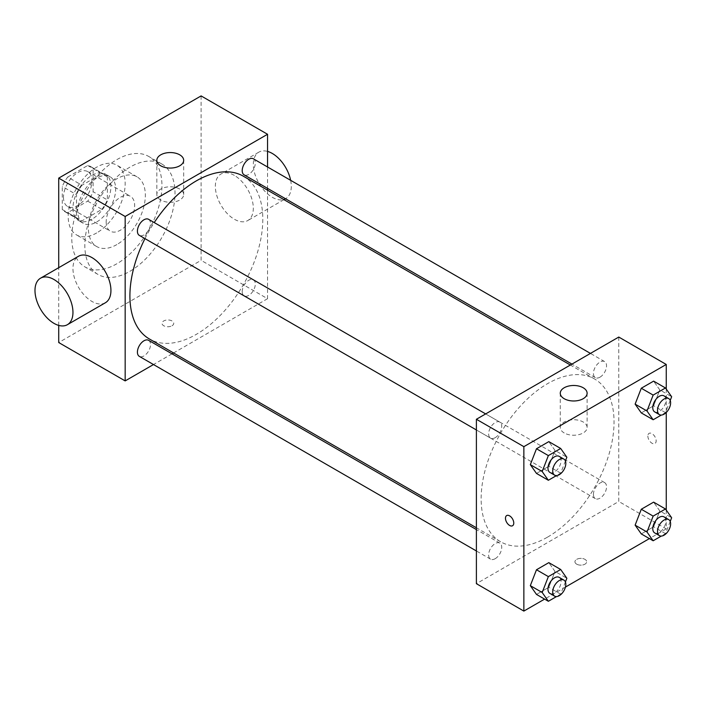 <?xml version="1.0" encoding="UTF-8"?>
<svg xmlns="http://www.w3.org/2000/svg" width="707" height="707" viewBox="0 0 707 707"><rect width="100%" height="100%" fill="white"/><g stroke="black" fill="none" stroke-linecap="round" stroke-linejoin="round"><path stroke-width="0.53" stroke-dasharray="3.54 2.65" d="M106.183 221.963A20.141 11.63 120 0 0 110.354 231.189A20.141 11.63 120 0 0 130.486 219.559A20.141 11.63 120 0 0 130.486 196.307A20.141 11.63 120 0 0 114.967 201.698A20.141 11.63 120 0 0 106.183 221.963M63.462 197.306A20.141 11.63 120 0 0 67.633 206.524A20.141 11.63 120 0 0 87.774 194.893A20.141 11.63 120 0 0 87.774 171.642A20.141 11.63 120 0 0 72.255 177.042A20.141 11.63 120 0 0 63.462 197.306M67.713 177.042L87.695 165.5A25.991 15.006 120 0 1 90.699 166.578A25.991 15.006 120 0 1 93.13 168.646L93.13 191.712A25.991 15.006 120 0 1 87.695 201.124L67.713 212.666A25.991 15.006 120 0 1 64.708 211.587A25.991 15.006 120 0 1 62.278 209.528L62.278 186.454A25.991 15.006 120 0 1 67.713 177.042L81.95 185.261L101.932 173.728L87.695 165.5M87.695 201.124L101.932 209.352L81.95 220.884L67.713 212.666M62.278 209.528L76.515 217.747L76.515 194.672L62.278 186.454M76.515 217.747A25.991 15.006 120 0 0 78.945 219.815A25.991 15.006 120 0 0 81.95 220.884M101.932 209.352A25.991 15.006 120 0 0 107.367 199.931L93.13 191.712M101.932 173.728A25.991 15.006 120 0 1 104.936 174.797A25.991 15.006 120 0 1 107.367 176.865L107.367 199.931M81.95 185.261A25.991 15.006 120 0 0 76.515 194.672M91.945 219.223A26.848 15.501 -60 0 1 78.512 220.557A26.848 15.501 -60 0 1 78.512 189.556A26.848 15.501 -60 0 1 105.37 174.055A26.848 15.501 -60 0 1 109.479 195.565A26.848 15.501 -60 0 1 91.945 219.223M96.691 221.971A26.848 15.501 120 0 0 114.225 198.305A26.848 15.501 120 0 0 110.115 176.794A26.848 15.501 120 0 0 89.418 183.988A26.848 15.501 120 0 0 77.699 211.004A26.848 15.501 120 0 0 83.267 223.297A26.848 15.501 120 0 0 96.691 221.971M107.367 176.865L93.13 168.646M96.691 232.93A40.272 23.251 -60 0 1 76.55 234.927A40.272 23.251 -60 0 1 76.55 188.416A40.272 23.251 -60 0 1 116.823 165.164A40.272 23.251 -60 0 1 123 197.439A40.272 23.251 -60 0 1 96.691 232.93M116.858 244.578A40.272 23.251 -60 0 1 96.726 246.566A40.272 23.251 -60 0 1 96.726 200.063A40.272 23.251 -60 0 1 136.999 176.812A40.272 23.251 -60 0 1 143.168 209.086A40.272 23.251 -60 0 1 116.858 244.578M116.858 263.755A63.771 36.817 -60 0 1 84.973 266.919A63.771 36.817 -60 0 1 84.973 193.285A63.771 36.817 -60 0 1 148.744 156.468A63.771 36.817 -60 0 1 158.518 207.566A63.771 36.817 -60 0 1 116.858 263.755M129.911 271.294A63.771 36.817 120 0 0 171.571 215.096A63.771 36.817 120 0 0 161.797 164.006A63.771 36.817 120 0 0 112.66 181.089A63.771 36.817 120 0 0 84.822 245.258A63.771 36.817 120 0 0 98.026 274.449A63.771 36.817 120 0 0 129.911 271.294M201.106 95.913L201.106 260.335L58.716 342.542M58.716 325.406L58.716 267.688M172.04 325.759A5.877 3.394 0 0 0 173.754 323.355A5.877 3.394 0 0 0 167.886 319.971A5.877 3.394 0 0 0 162.009 323.355A5.877 3.394 0 0 0 165.632 326.493A5.877 3.394 0 0 0 172.04 325.759A5.877 3.394 180 0 1 165.632 326.484A5.877 3.394 180 0 1 162.009 323.355A5.877 3.394 180 0 1 167.886 319.962A5.877 3.394 180 0 1 173.754 323.355A5.877 3.394 180 0 1 172.04 325.75M267.555 190.183L267.555 298.699L201.106 260.335M267.555 298.699L173.586 352.952M172.022 353.853L153.49 364.547M148.594 219.311A9.262 5.347 -60 0 1 150.017 226.735A9.262 5.347 -60 0 1 143.963 234.901A9.262 5.347 -60 0 1 139.332 235.36M148.594 340.323A9.262 5.347 -60 0 1 150.017 347.747A9.262 5.347 -60 0 1 143.963 355.913A9.262 5.347 -60 0 1 139.332 356.372M242.209 291.629A9.262 5.347 120 0 0 244.127 295.862A9.262 5.347 120 0 0 253.389 290.515A9.262 5.347 120 0 0 253.389 279.822A9.262 5.347 120 0 0 246.257 282.305A9.262 5.347 120 0 0 242.209 291.629M267.555 166.985L267.555 188.38M253.389 158.81A9.262 5.347 -60 0 1 254.812 166.233A9.262 5.347 -60 0 1 248.758 174.399A9.262 5.347 -60 0 1 244.127 174.85M243.349 176.211A93.969 54.253 -60 0 1 257.755 251.506A93.969 54.253 -60 0 1 196.36 334.323A93.969 54.253 -60 0 1 149.371 338.971M144.97 238.613A93.969 54.253 -60 0 1 154.232 222.572M105.37 302.764A26.848 15.501 60 0 1 91.945 301.438A26.848 15.501 60 0 1 74.403 277.771A26.848 15.501 60 0 1 78.512 256.261M234.335 175.38A26.848 15.501 -120 0 0 220.911 174.055A26.848 15.501 -120 0 0 220.911 205.057A26.848 15.501 -120 0 0 247.759 220.557A26.848 15.501 -120 0 0 251.869 199.038A26.848 15.501 -120 0 0 234.335 175.38M179.746 189.069A13.424 7.75 0 0 0 165.12 187.39A13.424 7.75 0 0 0 156.83 194.549A13.424 7.75 0 0 0 170.254 202.299A13.424 7.75 0 0 0 183.679 194.549A13.424 7.75 0 0 0 179.746 189.069M290.648 180.32A26.848 15.501 60 0 1 285.725 198.632A26.848 15.501 60 0 1 258.877 183.131A26.848 15.501 60 0 1 258.877 152.129A26.848 15.501 60 0 1 267.555 151.413M547.589 537.099A93.969 54.253 120 0 0 608.983 454.292A93.969 54.253 120 0 0 594.578 378.987A93.969 54.253 120 0 0 522.164 404.165A93.969 54.253 120 0 0 481.14 498.735A93.969 54.253 120 0 0 500.6 541.756A93.969 54.253 120 0 0 547.589 537.099M495.192 437.677A9.262 5.347 -60 0 1 490.561 438.137A9.262 5.347 -60 0 1 490.561 427.443A9.262 5.347 -60 0 1 499.822 422.097A9.262 5.347 -60 0 1 501.74 426.339A9.262 5.347 -60 0 1 495.192 437.677M593.438 494.405A9.262 5.347 120 0 0 595.356 498.647A9.262 5.347 120 0 0 604.618 493.3A9.262 5.347 120 0 0 604.618 482.598A9.262 5.347 120 0 0 597.486 485.082A9.262 5.347 120 0 0 593.438 494.405M495.192 558.689A9.262 5.347 120 0 0 501.245 550.532A9.262 5.347 120 0 0 499.822 543.109A9.262 5.347 120 0 0 492.682 545.592A9.262 5.347 120 0 0 488.643 554.907A9.262 5.347 120 0 0 490.561 559.149A9.262 5.347 120 0 0 495.192 558.689M599.987 377.176A9.262 5.347 120 0 0 606.04 369.01A9.262 5.347 120 0 0 604.618 361.586A9.262 5.347 120 0 0 597.486 364.07A9.262 5.347 120 0 0 593.438 373.393A9.262 5.347 120 0 0 595.356 377.635A9.262 5.347 120 0 0 599.987 377.176M618.784 337.053L618.784 501.475L476.394 583.682M666.25 510.074L666.25 528.88L618.784 501.475M666.25 528.88L649.406 538.601M565.441 587.075L544.602 599.112M576.665 564.159A5.877 3.394 0 0 0 583.063 564.893A5.877 3.394 0 0 0 586.686 561.765A5.877 3.394 0 0 0 580.818 558.371A5.877 3.394 0 0 0 574.941 561.765A5.877 3.394 0 0 0 576.665 564.159A5.877 3.394 0 0 0 583.063 564.893A5.877 3.394 0 0 0 586.686 561.756A5.877 3.394 0 0 0 580.818 558.371A5.877 3.394 0 0 0 574.941 561.756A5.877 3.394 0 0 0 576.665 564.159M659.781 389.893L653.622 381.126L659.781 389.893L653.622 405.783L641.284 412.906L653.622 405.783L659.781 389.893L671.65 396.742M554.986 571.415L548.818 562.639L554.986 571.415L548.818 587.305L536.489 594.419L548.818 587.305L554.986 571.415L566.855 578.264M666.25 389.062L666.25 412.473M659.781 510.905L653.622 502.138L659.781 510.905L653.622 526.795L641.284 533.918L653.622 526.795L659.781 510.905L671.65 517.754M554.986 450.403L548.818 441.628L554.986 450.403L548.818 466.293L536.489 473.407L548.818 466.293L554.986 450.403L566.855 457.252M647.859 436.051A5.877 3.394 -120 0 0 650.422 441.963A5.877 3.394 -120 0 0 654.947 443.536A5.877 3.394 -120 0 0 654.947 436.749A5.877 3.394 -120 0 0 649.07 433.364A5.877 3.394 -120 0 0 647.859 436.051M506.689 515.571L506.68 515.571A5.877 3.394 60 0 1 506.689 515.571A5.877 3.394 60 0 1 511.214 517.144A5.877 3.394 60 0 1 513.777 523.056A5.877 3.394 60 0 1 512.557 525.743L512.557 525.743M647.851 436.051A5.877 3.394 -120 0 0 650.413 441.963A5.877 3.394 -120 0 0 654.938 443.536A5.877 3.394 -120 0 0 654.938 436.758A5.877 3.394 -120 0 0 649.07 433.364A5.877 3.394 -120 0 0 647.851 436.051M564.204 432.958A13.424 7.75 180 0 1 560.271 427.479A13.424 7.75 180 0 1 573.695 419.728A13.424 7.75 180 0 1 587.119 427.479A13.424 7.75 180 0 1 578.83 434.637A13.424 7.75 180 0 1 564.204 432.958M565.414 460.955L560.686 473.142L556.489 475.564M549.887 472.391A9.262 5.347 120 0 0 559.149 467.044A9.262 5.347 120 0 0 559.149 456.351M560.686 473.142L548.818 466.293M670.209 400.445L665.481 412.641L661.292 415.062M654.691 411.889A9.262 5.347 120 0 0 663.953 406.543A9.262 5.347 120 0 0 663.953 395.84M665.481 412.641L653.622 405.783M565.414 581.967L560.686 594.154L556.489 596.575M549.887 593.403A9.262 5.347 120 0 0 559.149 588.056A9.262 5.347 120 0 0 559.149 577.363M560.686 594.154L548.818 587.305M670.209 521.457L665.481 533.652L661.292 536.074M654.691 532.901A9.262 5.347 120 0 0 663.953 527.555A9.262 5.347 120 0 0 663.953 516.852M665.481 533.652L653.622 526.795M67.633 206.524L110.354 231.189M87.774 171.642L130.486 196.307M110.115 176.794L105.37 174.055M83.267 223.297L78.512 220.557M104.936 174.797L90.699 166.578M78.945 219.815L64.708 211.587M136.999 176.812L116.823 165.164M96.726 246.566L76.55 234.927M161.797 164.006L148.744 156.468M98.026 274.449L84.973 266.919M156.83 160.312L156.83 194.549M183.679 160.312L183.679 194.549M258.877 152.129L220.911 174.055M283.958 199.657L247.759 220.557M594.578 378.987L570.363 365.015M500.6 541.756L476.394 527.776M476.394 429.962L490.561 438.137M485.656 413.913L499.822 422.097M604.618 482.598L253.389 279.822M595.356 498.647L244.127 295.862M499.822 543.109L476.394 529.578M490.561 559.149L476.394 550.974M604.618 361.586L590.46 353.412M595.356 377.635L571.928 364.105M587.119 427.479L587.119 393.233M560.271 427.479L560.271 393.233"/><path stroke-width="1.06" d="M153.49 364.547L125.166 380.905L58.716 342.542L58.716 325.406M58.716 267.688L58.716 178.12L201.106 95.913L267.555 134.277L267.555 166.985M173.586 352.952L172.022 353.853M476.394 429.962L139.332 235.36A9.262 5.347 -60 0 1 139.332 224.667A9.262 5.347 -60 0 1 148.594 219.311L485.656 413.913M476.394 550.974L139.332 356.372A9.262 5.347 -60 0 1 139.332 345.679A9.262 5.347 -60 0 1 148.594 340.323L476.394 529.578M267.555 188.38L267.555 190.183M125.166 380.905L125.166 216.483L267.555 134.277M571.928 364.105L244.127 174.85A9.262 5.347 -60 0 1 244.127 164.157A9.262 5.347 -60 0 1 253.389 158.81L590.46 353.412M476.394 527.776L149.371 338.971A93.969 54.253 -60 0 1 144.97 238.613M154.232 222.572A93.969 54.253 -60 0 1 243.349 176.211L570.363 365.015M40.546 278.187L78.512 256.261A26.848 15.501 60 0 1 105.37 271.762A26.848 15.501 60 0 1 105.37 302.764L67.395 324.69A26.848 15.501 -120 0 0 67.395 293.688A26.848 15.501 -120 0 0 40.546 278.187A26.848 15.501 -120 0 0 36.428 299.697A26.848 15.501 -120 0 0 53.971 323.355A26.848 15.501 -120 0 0 67.395 324.69M125.166 216.483L58.716 178.12M179.746 154.833A13.424 7.75 180 0 1 183.679 160.312A13.424 7.75 180 0 1 170.254 168.063A13.424 7.75 180 0 1 156.83 160.312A13.424 7.75 180 0 1 165.12 153.145A13.424 7.75 180 0 1 179.746 154.833M267.555 151.413A26.848 15.501 60 0 1 272.301 153.463A26.848 15.501 60 0 1 290.648 180.32M544.602 599.112L523.86 611.087L476.394 583.682L476.394 419.269L618.784 337.053L666.25 364.459L666.25 389.062M649.406 538.601L565.441 587.075M641.284 412.906L635.125 404.13L641.284 388.24L653.622 381.126L641.284 388.24L635.125 404.13L641.284 412.906L653.153 419.755L646.985 410.988L653.153 395.089L665.481 387.975L671.65 396.742L670.209 400.445M536.489 594.419L530.321 585.652L536.489 569.762L548.818 562.639L536.489 569.762L530.321 585.652L536.489 594.419L548.358 601.277L542.189 592.501L548.358 576.612L560.686 569.489L566.855 578.264L565.414 581.967M666.25 412.473L666.25 510.074M523.86 611.087L523.86 446.665L666.25 364.459M641.284 533.918L635.125 525.151L641.284 509.252L653.622 502.138L641.284 509.252L635.125 525.151L641.284 533.918L653.153 540.767L646.985 532L653.153 516.11L665.481 508.987L671.65 517.754L670.209 521.457M536.489 473.407L530.321 464.64L536.489 448.751L548.818 441.628L536.489 448.751L530.321 464.64L536.489 473.407L548.358 480.265L542.189 471.489L548.358 455.6L560.686 448.477L566.855 457.252L565.414 460.955M523.86 446.665L476.394 419.269M564.204 398.713A13.424 7.75 180 0 1 560.271 393.233A13.424 7.75 180 0 1 573.695 385.483A13.424 7.75 180 0 1 587.119 393.233A13.424 7.75 180 0 1 578.83 400.392A13.424 7.75 180 0 1 564.204 398.713M513.768 523.056A5.877 3.394 60 0 1 512.557 525.743A5.877 3.394 60 0 1 506.68 522.349A5.877 3.394 60 0 1 506.68 515.571A5.877 3.394 60 0 1 511.205 517.144A5.877 3.394 60 0 1 513.768 523.056M512.557 525.743A5.877 3.394 60 0 1 506.689 522.349A5.877 3.394 60 0 1 506.68 515.571M556.489 475.564L548.358 480.265M563.894 459.09L559.149 456.351A9.262 5.347 120 0 0 552.017 458.834A9.262 5.347 120 0 0 547.969 468.149A9.262 5.347 120 0 0 549.887 472.391L554.633 475.131A9.262 5.347 120 0 0 563.894 469.784A9.262 5.347 120 0 0 563.894 459.09A9.262 5.347 120 0 0 556.763 461.574A9.262 5.347 120 0 0 552.715 470.889A9.262 5.347 120 0 0 554.633 475.131M542.189 471.489L530.321 464.64M548.358 455.6L536.489 448.751M560.686 448.477L548.818 441.628M661.292 415.062L653.153 419.755M668.698 398.58L663.953 395.84A9.262 5.347 120 0 0 656.812 398.324A9.262 5.347 120 0 0 652.773 407.647A9.262 5.347 120 0 0 654.691 411.889L659.437 414.629A9.262 5.347 120 0 0 668.698 409.282A9.262 5.347 120 0 0 668.698 398.58A9.262 5.347 120 0 0 661.558 401.063A9.262 5.347 120 0 0 657.519 410.387A9.262 5.347 120 0 0 659.437 414.629M646.985 410.988L635.125 404.13M653.153 395.089L641.284 388.24M665.481 387.975L653.622 381.126M556.489 596.575L548.358 601.277M563.894 580.102L559.149 577.363A9.262 5.347 120 0 0 552.017 579.846A9.262 5.347 120 0 0 547.969 589.161A9.262 5.347 120 0 0 549.887 593.403L554.633 596.142A9.262 5.347 120 0 0 563.894 590.796A9.262 5.347 120 0 0 563.894 580.102A9.262 5.347 120 0 0 556.763 582.586A9.262 5.347 120 0 0 552.715 591.9A9.262 5.347 120 0 0 554.633 596.142M542.189 592.501L530.321 585.652M548.358 576.612L536.489 569.762M560.686 569.489L548.818 562.639M661.292 536.074L653.153 540.767M668.698 519.592L663.953 516.852A9.262 5.347 120 0 0 656.812 519.336A9.262 5.347 120 0 0 652.773 528.659A9.262 5.347 120 0 0 654.691 532.901L659.437 535.641A9.262 5.347 120 0 0 668.698 530.294A9.262 5.347 120 0 0 668.698 519.592A9.262 5.347 120 0 0 661.558 522.075A9.262 5.347 120 0 0 657.519 531.399A9.262 5.347 120 0 0 659.437 535.641M646.985 532L635.125 525.151M653.153 516.11L641.284 509.252M665.481 508.987L653.622 502.138M285.522 198.755L283.958 199.657"/></g></svg>
